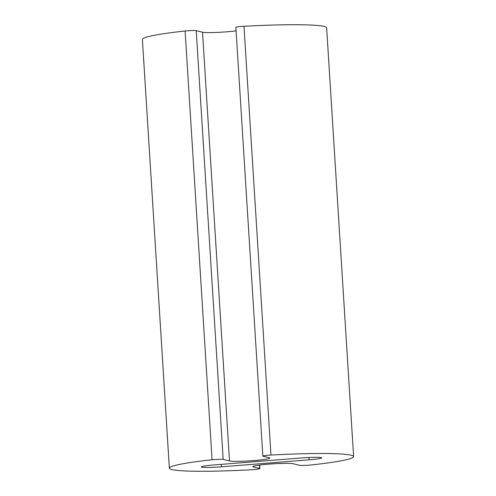 <?xml version="1.0" encoding="UTF-8"?>
<svg xmlns="http://www.w3.org/2000/svg" width="496" height="496" viewBox="0 0 496 496"><rect width="100%" height="100%" fill="white"/><g stroke="black" fill="none" stroke-linecap="round" stroke-linejoin="round"><path stroke-width="0.74" d="M269.347 457.789A20.516 1.5 -3.6 0 1 269.892 458.093A20.516 1.5 -3.6 0 1 251.832 460.722A20.516 1.5 -3.6 0 1 229.493 460.97L223.188 459.401A7.372 0.539 176.4 0 0 212.083 459.761A92.306 6.758 176.4 0 0 169.359 468.187A92.306 6.758 176.4 0 0 250.734 469.786A8.203 0.601 176.4 0 0 259.879 468.615A8.203 0.601 176.4 0 0 259.662 468.491L253.357 466.922A20.516 1.5 -3.6 0 1 252.811 466.618A20.516 1.5 -3.6 0 1 270.872 463.983A20.516 1.5 -3.6 0 1 293.21 463.735L299.516 465.31A8.203 0.601 176.4 0 0 311.972 464.895A92.306 6.758 176.4 0 0 353.617 456.593A92.306 6.758 176.4 0 0 270.965 455.055A7.372 0.539 176.4 0 0 262.849 456.103A7.372 0.539 176.4 0 0 263.041 456.215L269.347 457.789M236.096 30.882A20.516 1.5 -3.6 0 1 202.517 32.203L196.218 30.634A7.372 0.539 176.4 0 0 185.107 30.994A92.306 6.758 176.4 0 0 142.383 39.413L169.359 468.187M353.617 456.593L326.641 27.826A92.306 6.758 176.4 0 0 243.989 26.288A7.372 0.539 176.4 0 0 235.873 27.336L262.849 456.103M309.082 459.823L221.408 466.829A16.411 1.203 -3.6 0 1 201.271 466.922A16.411 1.203 -3.6 0 1 213.894 464.957L301.568 457.951A16.411 1.203 -3.6 0 1 321.706 457.851A16.411 1.203 -3.6 0 1 309.082 459.823L308.94 457.486M229.493 460.97L202.517 32.203M223.188 459.401L196.218 30.634M212.083 459.761L185.107 30.994M259.662 468.491L259.445 465.087M253.357 466.922L253.313 466.246M270.965 455.055L243.989 26.288M221.408 466.829L221.253 464.368M259.879 468.615L259.656 465.056"/></g></svg>
